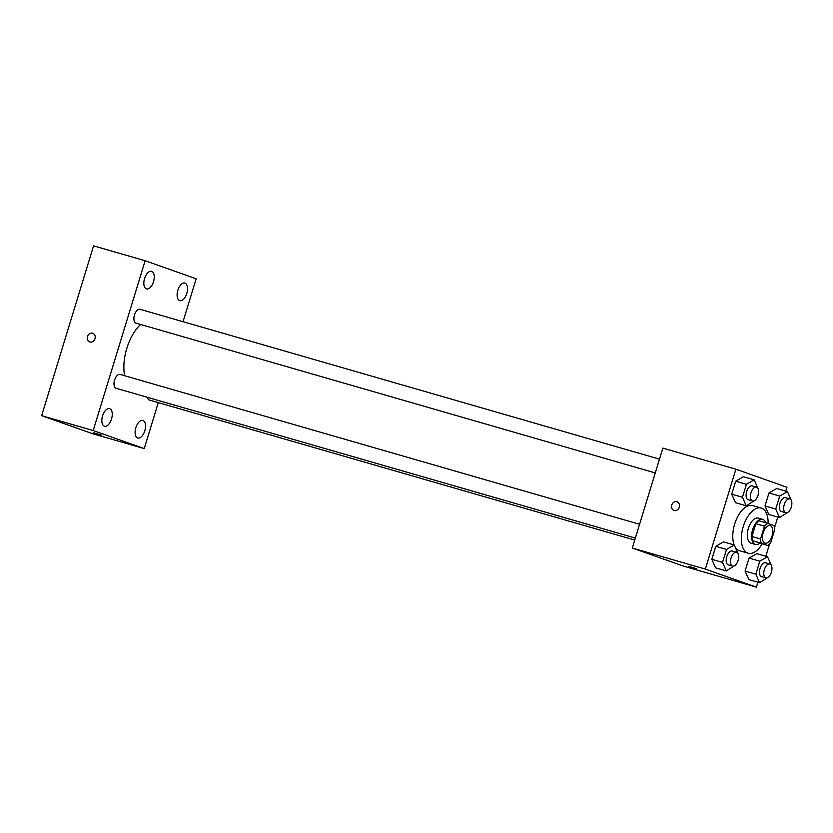 <?xml version="1.0" encoding="UTF-8"?>
<svg xmlns="http://www.w3.org/2000/svg" width="833" height="833" viewBox="0 0 833 833"><rect width="100%" height="100%" fill="white"/><g stroke="black" fill="none" stroke-linecap="round" stroke-linejoin="round"><path stroke-width="1.25" d="M764.944 543.106A9.142 4.727 -73.9 0 1 763.111 532.922A9.142 4.727 -73.9 0 1 770.15 525.581A9.142 4.727 -73.9 0 1 772.16 535.681A9.142 4.727 -73.9 0 1 765.079 543.158A9.142 4.727 -73.9 0 1 764.944 543.106M770.764 542.585L774.68 529.767A12.412 6.425 -73.9 0 0 773.94 525.54L767.401 523.218A12.412 6.425 -73.9 0 0 764.475 526.154L760.55 538.972A12.412 6.425 -73.9 0 0 761.289 543.199L767.839 545.521A12.412 6.425 -73.9 0 0 770.764 542.585M764.475 526.154L755.875 523.676L751.96 536.494L760.55 538.972M761.289 543.199L752.699 540.721L767.839 545.521M752.699 540.721A12.412 6.425 -73.9 0 1 751.96 536.494M755.875 523.676A12.412 6.425 -73.9 0 1 758.801 520.74L767.401 523.218M765.735 522.739A13.057 6.758 106.1 0 0 762.643 519.344A13.057 6.758 106.1 0 0 752.647 529.632A13.057 6.758 106.1 0 0 755.406 544.438A13.057 6.758 106.1 0 0 759.831 543.21M755.406 544.438L751.106 543.199A13.057 6.758 -73.9 0 1 750.908 543.137A13.057 6.758 -73.9 0 1 748.346 528.393A13.057 6.758 -73.9 0 1 758.353 518.105L762.643 519.344M762.195 543.887A23.511 12.162 -73.9 0 1 748.211 553.237A23.511 12.162 -73.9 0 1 747.857 553.133A23.511 12.162 -73.9 0 1 743.14 526.935A23.511 12.162 -73.9 0 1 761.247 508.057A23.511 12.162 -73.9 0 1 768.099 523.468M748.211 553.237L739.621 550.759A23.511 12.162 -73.9 0 1 739.267 550.644A23.511 12.162 -73.9 0 1 735.102 546.917M734.175 544.949A23.511 12.162 -73.9 0 1 736.882 518.303A23.511 12.162 -73.9 0 1 752.657 505.579L761.247 508.057M757.915 488.377L754.167 479.839L743.421 476.747L735.695 481.203L731.728 494.177L735.487 502.695L746.233 505.798L754.115 500.81M791.183 500.154L787.435 491.616L776.7 488.513L768.974 492.969L765.006 505.943L768.765 514.471L779.501 517.564L787.393 512.587M785.738 491.126L786.925 487.253L735.893 469.198L705.343 569.095L756.385 587.15L757.895 582.215M765.829 556.257L769.557 544.053M774.523 527.82L777.803 517.074M737.996 553.518L734.248 544.98L723.513 541.877L715.786 546.333L711.819 559.307L715.578 567.835L726.314 570.928L734.196 565.94M771.275 565.284L767.526 556.746L756.78 553.643L749.054 558.1L745.087 571.084L748.846 579.601L759.592 582.704L767.474 577.717M735.893 469.198L662.86 448.123L632.309 548.031L705.343 569.095M674.178 510.504A4.571 3.915 109.5 0 1 673.98 510.442A4.571 3.915 109.5 0 1 671.825 504.829A4.571 3.915 109.5 0 1 677.031 501.82A4.571 3.915 109.5 0 1 679.239 507.328A4.571 3.915 109.5 0 1 674.178 510.504M632.309 548.031L683.352 566.076L756.385 587.15M688.381 566.284L696.503 568.7L688.381 566.284M673.991 510.442A4.571 3.915 109.5 0 1 671.825 504.829A4.571 3.915 109.5 0 1 677.042 501.82M124.638 375.735A36.579 18.92 -73.9 0 1 140.642 324.474M147.42 397.31A7.205 3.728 106.1 0 0 149.367 400.048L634.746 540.065M655.269 472.936L135.998 323.142A7.205 3.728 -73.9 0 1 135.894 323.11A7.205 3.728 -73.9 0 1 134.446 315.072A7.205 3.728 -73.9 0 1 139.996 309.282L659.486 459.15M635.36 538.076L116.089 388.272A7.205 3.728 -73.9 0 1 115.985 388.24A7.205 3.728 -73.9 0 1 114.537 380.202A7.205 3.728 -73.9 0 1 120.087 374.413L639.577 524.28M183.031 321.705L196.161 278.774L145.129 260.729L93.202 430.546L144.234 448.602L158.291 402.62M146.369 288.853A9.153 4.738 106.1 0 0 146.504 288.895A9.153 4.738 106.1 0 0 153.595 281.408A9.153 4.738 106.1 0 0 151.575 271.308A9.153 4.738 106.1 0 0 144.526 278.649A9.153 4.738 106.1 0 0 146.369 288.853M104.375 426.204A9.153 4.738 106.1 0 0 104.51 426.257A9.153 4.738 106.1 0 0 111.601 418.77A9.153 4.738 106.1 0 0 109.581 408.659A9.153 4.738 106.1 0 0 102.532 416.011A9.153 4.738 106.1 0 0 104.375 426.204M137.643 437.981A9.153 4.738 106.1 0 0 137.778 438.023A9.153 4.738 106.1 0 0 144.869 430.546A9.153 4.738 106.1 0 0 142.859 420.436A9.153 4.738 106.1 0 0 135.81 427.787A9.153 4.738 106.1 0 0 137.643 437.981M179.636 300.619A9.153 4.738 106.1 0 0 179.782 300.661A9.153 4.738 106.1 0 0 186.863 293.185A9.153 4.738 106.1 0 0 184.853 283.074A9.153 4.738 106.1 0 0 177.804 290.425A9.153 4.738 106.1 0 0 179.636 300.619M93.202 430.546L41.65 415.677L93.567 245.85L145.129 260.729M41.65 415.677L92.682 433.733L144.234 448.602M93.411 432.691L101.543 435.118L93.411 432.691M89.714 341.894A4.571 3.915 109.5 0 1 87.486 336.501A4.571 3.915 109.5 0 1 92.765 333.273A4.571 3.915 109.5 0 1 94.931 338.885A4.571 3.915 109.5 0 1 89.714 341.894A4.571 3.915 109.5 0 1 87.475 336.501A4.571 3.915 109.5 0 1 92.765 333.273M767.526 556.746L759.8 561.203L755.833 574.176L759.592 582.704M765.85 577.894L761.56 576.655A7.205 3.728 -73.9 0 1 761.445 576.613A7.205 3.728 -73.9 0 1 760.008 568.585A7.205 3.728 -73.9 0 1 765.558 562.796L769.848 564.035A7.205 3.728 -73.9 0 1 771.441 572A7.205 3.728 -73.9 0 1 765.85 577.894A7.205 3.728 -73.9 0 1 765.746 577.852A7.205 3.728 -73.9 0 1 764.298 569.824A7.205 3.728 -73.9 0 1 769.848 564.035M756.78 553.643L749.054 558.1L759.8 561.203M749.054 558.1L745.087 571.084L755.833 574.176M745.087 571.084L748.846 579.601M787.435 491.616L779.709 496.072L775.742 509.046L779.501 517.564M785.769 512.753L781.469 511.514A7.205 3.728 -73.9 0 1 781.364 511.483A7.205 3.728 -73.9 0 1 779.917 503.444A7.205 3.728 -73.9 0 1 785.467 497.665L789.767 498.905A7.205 3.728 -73.9 0 1 791.35 506.86A7.205 3.728 -73.9 0 1 785.769 512.753A7.205 3.728 -73.9 0 1 785.654 512.722A7.205 3.728 -73.9 0 1 784.217 504.683A7.205 3.728 -73.9 0 1 789.767 498.905M776.7 488.513L768.974 492.969L779.709 496.072M768.974 492.969L765.006 505.943L775.742 509.046M765.006 505.943L768.765 514.471M734.248 544.98L726.522 549.436L722.555 562.41L726.314 570.928M732.582 566.117L728.281 564.878A7.205 3.728 -73.9 0 1 728.177 564.847A7.205 3.728 -73.9 0 1 726.73 556.808A7.205 3.728 -73.9 0 1 732.28 551.019L736.58 552.258A7.205 3.728 -73.9 0 1 738.163 560.224A7.205 3.728 -73.9 0 1 732.582 566.117A7.205 3.728 -73.9 0 1 732.467 566.086A7.205 3.728 -73.9 0 1 731.03 558.048A7.205 3.728 -73.9 0 1 736.58 552.258M723.513 541.877L715.786 546.333L726.522 549.436M715.786 546.333L711.819 559.307L722.555 562.41M711.819 559.307L715.578 567.835M754.167 479.839L746.441 484.296L742.474 497.28L746.233 505.798M752.491 500.987L748.201 499.748A7.205 3.728 -73.9 0 1 748.086 499.706A7.205 3.728 -73.9 0 1 746.639 491.678A7.205 3.728 -73.9 0 1 752.199 485.889L756.489 487.128A7.205 3.728 -73.9 0 1 758.072 495.094A7.205 3.728 -73.9 0 1 752.491 500.987A7.205 3.728 -73.9 0 1 752.386 500.956A7.205 3.728 -73.9 0 1 750.939 492.917A7.205 3.728 -73.9 0 1 756.489 487.128M743.421 476.747L735.695 481.203L746.441 484.296M735.695 481.203L731.728 494.177L742.474 497.28M731.728 494.177L735.487 502.695"/></g></svg>
